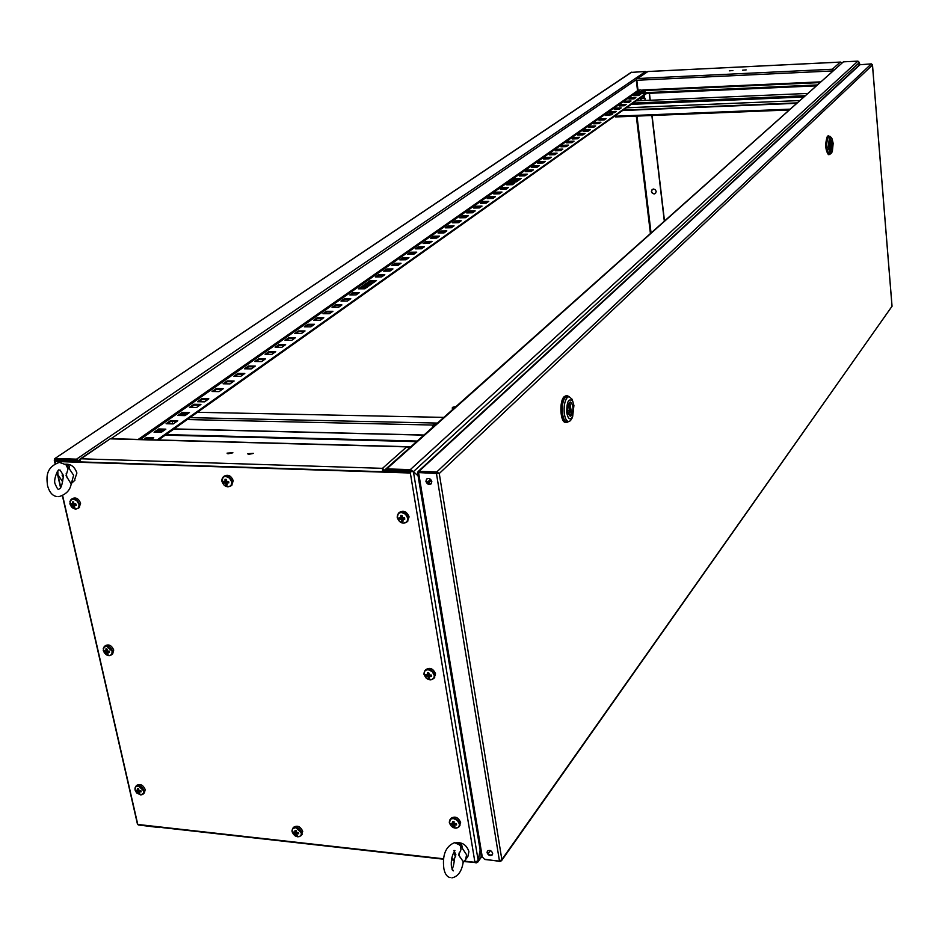 <?xml version="1.0" encoding="UTF-8"?>
<svg xmlns="http://www.w3.org/2000/svg" width="939" height="939" viewBox="0 0 939 939"><rect width="100%" height="100%" fill="white"/><g stroke="black" fill="none" stroke-linecap="round" stroke-linejoin="round"><path stroke-width="1.41" d="M475.909 862.401L463.596 861.591M454.382 860.547L452.516 860.007M476.003 862.988L477.787 862.096L480.146 850.088L478.197 860.652L475.134 862.025M451.448 859.889L454.406 860.218M463.854 861.286L475.228 862.565M386.457 470.486L410.543 471.038L384.744 470.216L384.227 471.754M410.038 472.587L409.874 471.648L413.406 471.648L410.308 469.629L857.953 61.129L843.386 61.845L386.751 468.89L410.308 469.629L410.543 471.038L412.045 471.601L384.063 470.815M412.045 471.601L413.406 471.648L418.066 475.827L413.406 471.648L859.338 62.608L858.974 65.319L859.291 62.232M857.953 61.129L859.338 62.608L859.525 64.814M412.221 471.613L413.406 471.648L478.197 860.652L481.202 856.497M386.751 468.89L384.931 470.216M385.518 469.277L843.386 61.845M492.529 854.56C490.287 855.617 488.585 854.807 487.447 852.143L487.599 850.863M487.059 852.671L487.4 851.086C489.606 849.713 491.367 850.452 492.682 853.281L492.341 854.866C490.135 856.239 488.374 855.511 487.059 852.671M431.365 483.655L429.252 484.019L427.186 482.728L426.353 480.956L426.846 478.867M425.919 481.367L426.552 479.113C428.912 477.845 430.672 478.655 431.846 481.566L431.224 483.808C428.865 485.087 427.104 484.278 425.919 481.367M892.015 306.255L501.543 860.687L500.076 861.45L484.454 859.173M490.404 850.581L488.174 853.68M418.125 471.519L859.572 64.768L871.357 63.875L872.425 64.768M501.52 860.723L501.849 859.572L499.478 861.122L484.806 859.49L481.355 855.957M439.264 473.514L501.849 859.572L892.015 306.302L872.46 65.061L439.264 473.514L436.447 473.491L439.264 473.514L436.776 471.918L436.928 472.857L419.123 472.282L418.97 471.343L418.055 471.578L417.902 472.751L418.653 472.775M499.478 861.122L436.447 473.491L418.947 472.599M436.881 473.092L419.346 472.282M438.349 473.491L436.928 472.857M871.357 63.875L436.776 471.918L418.97 471.343L860.347 64.404M830.076 153.961L829.184 154.618C826.038 149.864 825.71 143.702 828.186 136.12L829.712 136.413M829.184 154.618L828.398 154.642C825.252 149.9 824.923 143.737 827.4 136.155L828.797 135.815M830.182 136.401L828.245 136.73C825.933 143.808 826.238 149.559 829.172 153.984L830.546 153.949L828.128 147.435L829.618 136.683L831.391 137.54M831.696 152.728L830.546 153.949M833.163 143.374L832.377 151.249C831.168 152.928 830.264 151.484 829.665 146.918C829.513 140.146 830.334 137.493 832.13 138.972L833.163 143.374M831.848 149.982L831.52 150.158C829.853 147.623 829.677 144.336 830.992 140.287L831.32 140.122C832.975 142.646 833.163 145.932 831.848 149.982M831.32 144.078L831.438 146.238L831.32 144.078M830.98 140.298L832.142 149.348L831.449 149.371M831.332 140.287C832.787 142.106 833.057 145.134 832.142 149.348M831.179 150.005L830.616 140.92M831.508 149.994C830.041 148.186 829.771 145.158 830.698 140.92M830.815 142.235L831.508 142.212M830.956 147.458L831.966 147.423M568.658 421.552L566.992 422.397C561.381 423.63 559.926 401.199 565.337 396.587L567.074 395.683L569.116 396.598M566.557 422.397L565.924 422.374C560.313 423.606 558.846 401.188 564.269 396.575L566.405 395.671M567.449 396.575L565.454 397.42C560.407 401.728 561.768 422.656 567.003 421.505L568.447 421.541M572.532 416.928L570.525 420.649L568.858 421.552C566.687 421.458 565.172 418.841 564.327 413.712C563.635 406.352 564.632 400.93 567.32 397.455L568.94 396.598L571.933 399.052L572.872 401.552M573.917 405.495L572.661 416.576C570.114 420.508 568.142 419.228 566.745 412.737C566.675 401.552 568.658 397.702 572.708 401.223L573.917 405.495M571.252 415.719L570.313 416.235C567.097 413.207 566.804 408.618 569.433 402.467L570.36 401.974C573.576 404.991 573.87 409.58 571.252 415.719M570.149 407.655L570.337 410.66L570.149 407.655M569.703 402.232L571.851 414.639L570.36 414.604M570.137 402.232L570.36 402.197C573.189 404.263 573.682 408.406 571.851 414.639M568.834 403.547C566.992 409.78 567.485 413.935 570.313 416.012L568.694 403.547M569.011 404.85L570.501 404.873M569.093 411.963L571.487 412.01M656.208 191.427L655.281 189.678L653.462 189.009L652.1 189.561L651.396 191.556L652.335 193.305L654.154 193.962L655.516 193.411L656.208 191.427M652.253 189.443L651.572 191.403L652.182 192.812L653.814 193.786L655.539 193.387M644.729 100.496L645.21 98.677L643.837 96.576M611.524 114.746L612.733 113.889L607.592 114.1L605.655 115.462L611.524 114.746M516.45 181.814L517.964 180.746L512.342 180.91L509.936 182.6L516.45 181.814M370.259 284.951L372.29 283.519L365.975 283.566L362.747 285.832L369.074 285.785L370.259 284.951M206.134 400.73L208.834 398.829L201.803 398.699L197.507 401.716L204.549 401.845L206.134 400.73M637.534 90.719L138.209 439.429M54.861 458.549L631.102 72.397L645.609 71.493L646.642 72.127M77.303 460.274L55.554 459.359L55.354 458.49L76.529 459.159L645.609 71.493M138.561 824.994L159.278 827.564L160.369 827.048M54.873 459.887L78.242 460.31L54.943 459.946L55.237 461.213M159.912 826.942L138.315 824.958L137.411 823.949L62.432 495.851M77.702 460.673L77.96 461.835M78.7 461.859L78.242 460.31L78.583 461.859M631.677 72.174L54.755 458.619L54.65 459.875M640.609 99.194L641.56 100.626M664.472 220.806L652.065 115.497M650.269 100.25L649.448 93.301M640.375 99.158L641.243 100.637M664.296 220.97L651.866 115.497M650.07 100.262L649.248 93.313M78.242 460.31L76.529 459.159M635.01 98.184L629.916 99.053M630.198 101.576L625.069 102.457M625.327 105.015L620.151 105.907M620.397 108.49L615.186 109.394M615.409 112.011L610.15 112.926M605.244 119.183L599.904 120.122M600.068 122.833L594.68 123.784M594.821 126.53L590.537 126.695L589.399 127.493M589.516 130.275L585.208 130.439L584.046 131.26M584.14 134.066L579.809 134.23L578.624 135.063M578.694 137.916L574.339 138.068L573.13 138.913M573.177 141.801L568.799 141.953L567.579 142.822M567.59 145.745L563.189 145.897L561.945 146.777M561.933 149.735L557.508 149.888L556.24 150.78M556.205 153.773L551.756 153.926L550.454 154.841M550.395 157.869L545.923 158.022L544.597 158.949M544.514 162.024L540.019 162.165L538.669 163.116M538.552 166.226L534.033 166.367L532.659 167.33M532.507 170.487L527.964 170.628L526.556 171.614M526.38 174.818L521.814 174.947L520.382 175.945M520.171 179.196L515.581 179.326L514.126 180.347M513.879 183.633L509.267 183.762L507.776 184.807M507.494 188.129L502.858 188.258L501.344 189.314M501.027 192.695L496.367 192.812L494.818 193.904M494.477 197.319L489.782 197.436L488.198 198.54M487.822 202.014L483.104 202.131L481.496 203.258M481.073 206.78L476.331 206.885L474.688 208.035M474.23 211.604L469.453 211.709L467.786 212.883M467.293 216.498L462.493 216.592L460.779 217.789M460.251 221.463L455.415 221.557L453.678 222.778M453.103 226.51L448.243 226.592L446.471 227.837M313.426 325.047L308.039 325.035L305.515 326.807M303.966 331.713L298.543 331.702L295.961 333.509M294.341 338.51L288.883 338.474L286.254 340.329M284.564 345.411L279.071 345.376L276.371 347.266M274.611 352.43L269.082 352.383L266.324 354.32M264.481 359.578L258.918 359.52L256.101 361.503M254.176 366.844L248.577 366.785L245.689 368.804M243.682 374.238L238.048 374.168L235.102 376.246M199.807 405.19L194.021 405.085L190.793 407.35M639.764 94.827L634.705 95.684M222.144 389.439L216.428 389.345L213.353 391.516M233.013 381.774L227.344 381.692L224.327 383.805M188.328 413.289L182.506 413.172L179.208 415.484M176.638 421.541L170.781 421.4L167.4 423.782M164.724 429.945L158.82 429.792L155.358 432.222M152.588 438.501L146.648 438.349L144.852 439.605M322.734 318.485L317.37 318.474L314.905 320.211M331.878 312.03L326.561 312.03L324.143 313.732M340.88 305.668L335.599 305.691L333.228 307.346M349.742 299.424L344.484 299.447L342.172 301.079M358.452 293.273L353.228 293.308L350.963 294.893M367.032 287.228L361.844 287.264L359.614 288.825M375.471 281.277L370.318 281.313L368.135 282.839M383.781 275.409L378.652 275.456L376.527 276.946M391.962 269.634L386.868 269.693L384.779 271.16M400.014 263.953L394.955 264.012L392.913 265.455M407.949 258.366L402.913 258.425L400.906 259.833M415.766 252.849L410.754 252.92L408.794 254.293M423.454 247.427L418.477 247.497L416.552 248.847M431.036 242.074L426.083 242.156L424.205 243.483M438.501 236.804L433.583 236.886L431.74 238.189M445.861 231.616L440.966 231.71L439.159 232.978M207.719 399.615L201.955 399.509L198.786 401.739M371.269 284.235L366.093 284.271L363.898 285.82M517.096 181.403L512.436 181.532L510.957 182.565M612.04 114.488L606.594 115.427M646.666 93.43L158.468 439.968M635.856 97.586L630.832 97.809L629.001 99.088L634.036 98.865L635.856 97.586M631.043 100.978L625.996 101.201L624.142 102.492L629.2 102.281L631.043 100.978M626.172 104.417L621.102 104.628L619.224 105.943L624.318 105.731L626.172 104.417M621.254 107.891L616.148 108.102L614.259 109.429L619.364 109.217L621.254 107.891M616.266 111.401L611.136 111.612L609.223 112.962L614.352 112.75L616.266 111.401M606.101 118.572L600.925 118.784L598.965 120.157L604.153 119.957L606.101 118.572M600.937 122.223L595.725 122.422L593.73 123.819L598.953 123.619L600.937 122.223M595.69 125.92L590.467 126.119L588.448 127.528L593.683 127.328L595.69 125.92M590.385 129.664L585.126 129.852L583.084 131.296L588.354 131.096L590.385 129.664M585.02 133.444L579.727 133.643L577.661 135.099L582.955 134.899L585.02 133.444M579.574 137.282L574.257 137.481L572.168 138.949L577.497 138.761L579.574 137.282M574.069 141.179L568.729 141.366L566.604 142.857L571.957 142.658L574.069 141.179M568.482 145.111L563.118 145.299L560.959 146.801L566.346 146.625L568.482 145.111M562.837 149.101L557.437 149.278L555.254 150.815L560.665 150.627L562.837 149.101M557.109 153.139L551.674 153.315L549.468 154.865L554.902 154.689L557.109 153.139M551.299 157.236L545.841 157.412L543.611 158.984L549.08 158.808L551.299 157.236M545.418 161.379L539.937 161.555L537.671 163.14L543.165 162.975L545.418 161.379M539.467 165.581L533.951 165.757L531.65 167.365L537.178 167.201L539.467 165.581M533.422 169.842L527.882 170.006L525.547 171.649L531.11 171.473L533.422 169.842M527.307 174.161L521.732 174.325L519.373 175.98L524.96 175.816L527.307 174.161M521.098 178.539L515.488 178.703L513.105 180.37L518.715 180.218L521.098 178.539M514.807 182.976L509.173 183.128L506.743 184.83L512.401 184.678L514.807 182.976M508.433 187.471L502.764 187.624L500.311 189.349L505.992 189.197L508.433 187.471M501.978 192.037L496.273 192.178L493.773 193.927L499.489 193.786L501.978 192.037M495.416 196.662L489.689 196.803L487.153 198.575L492.905 198.434L495.416 196.662M488.773 201.345L482.998 201.486L480.439 203.282L486.226 203.141L488.773 201.345M482.024 206.099L476.226 206.24L473.632 208.059L479.442 207.93L482.024 206.099M475.193 210.923L469.359 211.052L466.718 212.907L472.563 212.777L475.193 210.923M468.256 215.817L462.387 215.947L459.711 217.813L465.591 217.695L468.256 215.817M461.213 220.782L455.321 220.9L452.61 222.801L458.514 222.684L461.213 220.782M454.077 225.818L448.149 225.935L445.391 227.86L451.342 227.754L454.077 225.818M314.483 324.295L307.898 324.284L304.318 326.807L310.915 326.819L314.483 324.295M305.034 330.962L298.402 330.951L294.752 333.509L301.396 333.533L305.034 330.962M295.409 337.747L288.754 337.723L285.033 340.329L291.712 340.364L295.409 337.747M285.632 344.648L278.93 344.613L275.15 347.254L281.876 347.301L285.632 344.648M275.69 351.667L268.93 351.62L265.091 354.308L271.864 354.367L275.69 351.667M265.561 358.804L258.765 358.745L254.856 361.492L261.676 361.55L265.561 358.804M255.267 366.069L248.424 365.999L244.445 368.792L251.3 368.874L255.267 366.069M244.786 373.464L237.896 373.382L233.846 376.222L240.748 376.316L244.786 373.464M200.923 404.404L193.857 404.275L189.502 407.326L196.591 407.467L200.923 404.404M640.609 94.229L635.609 94.452L633.802 95.719L638.802 95.496L640.609 94.229M223.247 388.664L216.275 388.546L212.073 391.493L219.069 391.61L223.247 388.664M234.116 380.999L227.179 380.905L223.059 383.793L230.008 383.887L234.116 380.999M189.455 412.503L182.342 412.35L177.905 415.461L185.042 415.613L189.455 412.503M177.764 420.742L170.605 420.578L166.086 423.747L173.269 423.912L177.764 420.742M165.863 429.146L158.656 428.97L154.043 432.198L161.273 432.374L165.863 429.146M150.803 439.769L153.726 437.703L146.472 437.515L143.538 439.569M323.779 317.734L317.241 317.734L313.708 320.211L320.269 320.222L323.779 317.734M332.922 311.29L326.432 311.29L322.957 313.732L329.472 313.72L332.922 311.29M341.925 304.94L335.469 304.952L332.054 307.358L338.521 307.335L341.925 304.94M350.775 298.696L344.355 298.719L340.998 301.079L347.43 301.055L350.775 298.696M359.484 292.545L353.111 292.581L349.801 294.905L356.198 294.869L359.484 292.545M368.053 286.501L361.715 286.548L358.463 288.825L364.813 288.789L368.053 286.501M376.492 280.55L370.201 280.597L366.985 282.85L373.299 282.803L376.492 280.55M384.802 274.693L378.534 274.751L375.389 276.958L381.657 276.911L384.802 274.693M392.972 268.93L386.751 268.988L383.64 271.171L389.885 271.101L392.972 268.93M401.023 263.249L394.838 263.319L391.786 265.467L397.983 265.397L401.023 263.249M408.946 257.65L402.808 257.732L399.791 259.845L405.953 259.774L408.946 257.65M416.763 252.145L410.648 252.227L407.679 254.316L413.806 254.234L416.763 252.145M424.451 246.722L418.371 246.816L415.449 248.858L421.541 248.776L424.451 246.722M432.022 241.382L425.977 241.476L423.102 243.494L429.158 243.401L432.022 241.382M439.487 236.112L433.478 236.217L430.637 238.201L436.658 238.107L439.487 236.112M446.835 230.924L440.861 231.041L438.067 233.001L444.053 232.895L446.835 230.924M645.762 93.466L157.153 439.933M512.342 180.91L512.436 181.532M365.975 283.566L366.093 284.271M201.803 398.699L201.955 399.509M440.861 231.041L440.966 231.71M433.478 236.217L433.583 236.886M425.977 241.476L426.083 242.156M418.371 246.816L418.477 247.497M410.648 252.227L410.754 252.92M402.808 257.732L402.913 258.425M394.838 263.319L394.955 264.012M386.751 268.988L386.868 269.693M378.534 274.751L378.652 275.456M370.201 280.597L370.318 281.313M361.715 286.548L361.844 287.264M353.111 292.581L353.228 293.308M344.355 298.719L344.484 299.447M335.469 304.952L335.599 305.691M326.432 311.29L326.561 312.03M317.241 317.734L317.37 318.474M146.472 437.515L146.648 438.349M158.656 428.97L158.82 429.792M170.605 420.578L170.781 421.4M182.342 412.35L182.506 413.172M227.179 380.905L227.344 381.692M216.275 388.546L216.428 389.345M193.857 404.275L194.021 405.085M237.896 373.382L238.048 374.168M248.424 365.999L248.577 366.785M258.765 358.745L258.918 359.52M268.93 351.62L269.082 352.383M278.93 344.613L279.071 345.376M288.754 337.723L288.883 338.474M298.402 330.951L298.543 331.702M307.898 324.284L308.039 325.035M448.149 225.935L448.243 226.592M455.321 220.9L455.415 221.557M462.387 215.947L462.493 216.592M469.359 211.052L469.453 211.709M476.226 206.24L476.331 206.885M482.998 201.486L483.104 202.131M489.689 196.803L489.782 197.436M496.273 192.178L496.367 192.812M502.764 187.624L502.858 188.258M509.173 183.128L509.267 183.762M515.488 178.703L515.581 179.326M521.732 174.325L521.814 174.947M527.882 170.006L527.964 170.628M533.951 165.757L534.033 166.367M539.937 161.555L540.019 162.165M545.841 157.412L545.923 158.022M551.674 153.315L551.756 153.926M557.437 149.278L557.508 149.888M563.118 145.299L563.189 145.897M568.729 141.366L568.799 141.953M574.257 137.481L574.339 138.068M579.727 133.643L579.809 134.23M585.126 129.852L585.208 130.439M163.456 827.329L161.567 827.118M253.377 453.337L247.509 453.748L253.377 453.337M253.213 453.455L248.354 454.406M232.884 452.739L227.05 453.15L232.884 452.739M232.719 452.844L227.895 453.807M384.11 471.049L382.49 468.338L382.513 471.695L383.182 471.096L383.288 471.718M382.736 469.735L383.182 471.096M382.513 471.695L79.463 461.882L80.977 458.784L79.838 459.206L79.498 461.237M408.406 447.328L406.693 446.87L409.263 448.138M384.626 470.322L382.49 468.338L406.693 446.87L110.919 438.877M383.417 471.026L383.546 471.73M80.038 459.065L110.156 438.853L80.977 458.784L382.49 468.338M79.052 461.213L79.193 461.871M729.31 70.836L732.901 70.542L729.31 70.836M742.573 70.19L746.176 69.897L742.573 70.19M832.294 69.58L832.494 71.141M639.694 90.074L638.004 90.144L636.818 80.261L832.717 70.941M636.959 78.735L647.898 71.54M840.64 62.115L841.79 62.866M636.266 80.085L637.569 91.048M833.562 70.19L832.271 69.251L840.323 62.115L647.804 71.54L637.558 78.536L832.271 69.251M832.916 70.765L832.459 70.143M638.004 90.144L638.285 90.813M815.956 85.872L634.67 93.97L634.576 93.137L637.886 90.825M816.965 84.968L634.576 93.137M640.257 98.841L643.497 98.431M636.959 92.28L644.764 90.93M645.081 91.095L640.363 89.886L636.959 92.222L642.804 92.304L645.163 91.318M644.6 94.886L644.307 96.306M638.25 94.886L638.332 95.52M639.612 94.933L638.954 94.862M643.755 95.496L644.295 96.33L642.335 96.963L643.849 96.365M172.189 421.435L172.694 423.9M157.365 432.28L157.153 431.247M157.905 430.449L164.125 430.367M166.05 434.593L417.209 441.06M156.344 431.529L163.339 430.931M165.264 435.144L416.54 441.647M181.614 413.794L187.753 413.7M443.783 417.386L197.472 412.291M180.1 414.862L186.967 414.252M625.585 102.433L629.365 102.163M625.691 102.011L629.952 101.741M615.644 109.37L619.552 109.088M615.843 108.936L620.151 108.666M615.362 116.964L788.877 109.992L615.362 116.964L614.951 115.943M807.446 93.454L636.196 100.86M623.179 110.098L796.847 102.891M622.592 110.52L796.366 103.325M474.934 862.307L410.273 472.599L474.934 862.307L464.077 861.086M454.171 859.971L451.483 859.666M443.689 858.798L137.775 824.454L62.667 495.745M55.295 463.443L55.389 461.108L410.273 472.599M54.838 461.472L409.838 472.998M60.765 487.4L57.22 471.871M138.315 785.896L135.533 786.894L134.993 789.934L140.345 794.864L142.129 794.617L143.55 793.162L143.679 790.838L138.315 785.896M144.371 792.974L145.205 789.546C143.115 784.992 140.357 783.572 136.894 785.274L135.873 786.26M140.639 790.72L139.265 792.293L139.77 793.467L138.702 793.361L139.864 790.755M139.618 791.859L141.143 791.8L140.897 790.697L138.784 790.215L138.679 788.654L137.61 788.549L137.352 790.544L136.237 790.215L138.702 793.361M137.716 790.098L138.702 789.3M139.453 790.755L138.186 792.187M139.876 790.826L140.486 790.884M138.702 789.394L137.352 790.544M137.61 791.647L139.066 790.415M136.484 791.319L138.784 790.157M295.785 827.646L292.78 828.621L292.076 831.719L297.616 836.802L299.529 836.567L301.102 835.088L301.337 832.729L295.785 827.646M301.454 835.029L302.734 831.355C300.503 826.508 297.534 825.111 293.801 827.153L293.391 827.775M297.968 832.635L296.724 834.219L297.182 835.405L296.043 835.276L297.1 832.647M297.123 833.773L298.708 833.726L298.485 832.6L296.9 832.647L296.196 830.499L295.057 830.369L294.752 832.412L293.531 832.048L296.043 835.276M296.783 832.494L295.585 834.09M296.724 834.219L297.921 832.635M293.754 833.175L296.231 831.825L296.09 831.109M294.987 833.539L296.395 832.154M453.96 821.883L454.077 822.846M453.549 818.597C450.579 818.573 449.194 819.982 449.394 822.846L451.424 826.367L455.169 828.128C458.138 828.163 459.523 826.743 459.347 823.89L457.316 820.357L453.549 818.597M459.464 826.038L460.626 822.47C458.244 817.247 455.028 815.874 450.966 818.327L450.556 818.996M455.661 823.785L454.476 825.428L454.887 826.672L453.666 826.543L454.593 823.609M454.934 824.97L456.612 824.912L456.413 823.738L454.1 823.221L454.018 821.555L452.798 821.425L452.434 823.55L451.072 823.186L453.666 826.543M452.88 823.092L454.018 821.825M454.453 823.468L453.255 825.299M454.476 825.428L455.556 823.785M454.617 823.796L455.485 823.89M454.089 822.998L453.596 822.294M452.633 824.724L454.1 823.116M451.272 824.36L453.701 822.963M429.346 674.906L427.984 676.726L428.419 678.064L429.428 675.399L428.348 673.733M429.686 675.071L430.508 675.047L429.24 676.819L431.412 676.244L431.201 675L429.487 675.071L428.747 672.77L427.491 672.676L427.128 674.906L425.754 674.601L425.966 675.834L427.984 676.726M427.585 674.39L428.759 673.298L428.83 674.355M428.97 674.566L427.339 676.139M428.278 669.753C425.25 669.836 423.841 671.385 424.052 674.413L426.142 678.087L429.992 679.824C433.02 679.754 434.428 678.204 434.217 675.176L432.128 671.502L428.278 669.753M434.158 677.911L435.567 673.873C433.278 668.603 430.05 667.171 425.872 669.577L425.473 670.129M429.24 676.819L429.663 678.158L428.419 678.064M429.428 675.399L430.25 675.458M430.614 675.047L429.698 676.315M428.759 673.345L427.128 674.906M425.966 675.834L428.489 674.542M402.08 516.532L402.714 518.093L403.981 518.164M401.563 512.494C398.476 512.694 397.044 514.396 397.279 517.6L399.439 521.427L403.383 523.14C406.47 522.953 407.913 521.251 407.679 518.035L405.519 514.208L401.563 512.494M407.338 521.474L409.099 516.884C406.916 511.567 403.7 510.065 399.415 512.365L399.052 512.788M402.561 519.807L403.019 519.279L403.019 521.251L401.739 521.204L402.714 518.093L401.282 519.748L401.739 521.204M404.228 517.87L403.031 519.255L404.791 519.15L404.568 517.835L402.808 517.941L402.045 515.546L400.765 515.488L400.871 517.283L398.993 517.6L399.216 518.915L401.282 519.748M400.871 517.283L402.068 516.368M400.765 515.488L402.045 515.593M402.808 518.61L403.559 518.645M400.624 519.15L402.338 517.753L401.681 516.802M402.08 516.473L400.401 517.835M399.216 518.915L401.833 517.729M226.757 481.449L228.165 482.083M225.771 476.413C222.895 476.625 221.627 478.303 221.956 481.437L224.116 485.158L227.848 486.801C230.724 486.602 232.003 484.923 231.675 481.789L229.515 478.057L225.771 476.413M231.722 485.24L233.236 480.709C231.229 475.78 228.271 474.23 224.351 476.061L223.541 476.695M228.647 481.648L226.792 483.515L227.308 484.935L226.111 484.888L227.215 481.907L225.595 483.468L226.111 484.888M227.203 482.963L228.881 482.857L228.635 481.578L226.956 481.684L226.193 479.36L224.996 479.324L225.114 481.061L223.423 481.402L223.682 482.669L225.595 483.468M225.114 481.061L226.24 480.357M224.996 479.324L226.193 479.442M224.949 482.881L226.851 481.578L226.193 480.58M226.252 480.545L224.703 481.601M223.682 482.669L226.381 481.566M74.721 504.161L75.707 504.548M73.277 499.102L70.425 500.428L69.909 503.891L72.021 507.459L75.531 509.044C78.195 508.868 79.334 507.271 78.923 504.266L76.798 500.698L73.277 499.102M79.122 507.67L80.59 503.21C78.665 498.609 75.918 497.071 72.35 498.586L71.446 499.231M74.298 505.921L74.85 507.271L73.747 507.224L74.357 506.098M74.451 505.792L76.259 505.299L75.977 504.079L73.77 503.609L73.641 501.942L72.538 501.896L72.291 504.09L71.141 503.879L73.747 507.224M72.667 503.562L73.7 502.975M72.538 501.896L73.653 501.978M74.803 505.288L74.944 504.349L73.183 505.875M76.024 504.29L74.662 505.393M73.723 503.187L72.291 504.09M72.573 505.311L74.381 504.161M71.423 505.1L74.158 504.008M108.361 651.126L109.112 651.208M106.635 646.185L103.818 647.335L103.278 650.574L108.771 655.622L110.168 655.469L111.835 654.107L112.14 651.232L106.635 646.185M112.621 653.967L113.725 650.046C111.718 645.469 108.947 643.99 105.438 645.621L104.452 646.443M105.978 650.539L105.907 648.908L106.999 648.99L107.715 651.15L109.264 651.067L107.609 652.781L108.149 654.049L107.058 653.967L107.621 652.828M105.954 650.563L104.522 650.715L104.781 651.877L107.058 653.967M109.264 651.067L109.534 652.229L107.973 652.312M106.025 650.516L107.034 649.823M107.68 652.722L108.208 651.138M108.091 651.138L106.518 652.699M107.046 649.964L105.661 650.997M105.919 652.147L107.551 650.938M104.781 651.877L107.328 650.739M433.888 426.189L432.421 425.496L432.949 424.874L436.306 424.041M453.725 408.535L452.258 407.866L452.762 407.268L456.037 406.458M65.683 464.465C68.77 464.617 69.862 465.861 68.923 468.197L73.629 475.275L71.2 483.984L66.059 475.709L68.007 468.925L65.93 464.652M60.084 470.04L63.523 475.627L62.843 479.806C61.962 485.451 60.789 488.491 59.31 488.914L58.805 489.219C58.206 489.994 57.021 488.315 55.248 484.184C52.819 479.946 58.605 467.833 59.087 470.122L59.298 470.016M74.322 480.627L76.904 473.021C74.697 466.742 70.836 463.807 65.319 464.218M57.819 471.108L57.936 474.723L62.631 481.766M62.479 473.549L62.174 475.58L63.406 477.658M67.103 477.787L66.176 473.679M68.923 468.197L67.127 465.99M72.08 482.118L72.726 481.742M463.056 862.507L463.279 861.72L458.655 854.948L460.955 849.713L460.497 846.168L458.209 843.727L459.887 845.041L454.488 842.659C445.779 846.332 442.234 854.877 443.83 868.317L443.83 868.317M454.136 851.685L455.885 854.631L454.511 858.61C453.96 864.162 453.114 867.695 451.988 869.197M465.615 859.619L467.88 856.532L468.925 851.614C466.671 845.03 462.305 842.06 455.826 842.741M456.964 843.116C460.697 843.081 462.387 844.666 462.047 847.87L460.192 845.616M463.197 862.237L465.544 859.713L466.589 854.795L462.047 847.87M454.922 852.635L454.406 854.467L455.579 856.497M451.823 857.823L454.417 860.171M459.629 856.943L458.971 853.082M430.543 479.313L427.069 482.576M428.114 483.538L431.435 480.404M482.317 857.213L418.641 472.916M636.29 116.131L650.398 233.342M651.032 232.778L636.994 116.096M111.072 438.689L636.29 79.686M140.298 439.475L634.635 93.677M820.451 81.869L642.839 89.933M644.307 90.531L819.618 82.609M432.715 425.038L187.225 419.557M407.772 446.788L410.683 446.87M409.768 447.68L408.829 447.657M173.891 429.029L423.841 435.144M437.41 423.066L189.924 417.644M789.793 109.17L614.986 116.225M803.444 97.01L631.29 104.346M804.887 95.731L633.05 103.09M626.407 107.809L799.476 100.555L626.442 107.785M141.343 794.852L143.35 793.96L144.066 790.65C141.989 786.096 139.218 784.675 135.756 786.366L134.934 788.232M298.884 836.755L301.032 835.663L301.712 832.529C299.482 827.682 296.501 826.273 292.768 828.315L291.994 830.557M456.6 828.069L459.054 826.719L459.711 823.679C457.328 818.456 454.1 817.071 450.039 819.536L449.335 822.329M430.696 679.824L433.759 678.474L434.604 674.977C432.316 669.695 429.076 668.263 424.898 670.669L423.982 673.826M403.148 523.129L406.974 521.908L408.078 517.859C405.894 512.541 402.667 511.039 398.394 513.34L397.209 516.896M227.567 486.778L230.9 485.886L232.086 481.613C230.067 476.683 227.109 475.134 223.189 476.965L221.897 479.712M75.472 509.044L78.219 508.316L79.346 504.102C77.409 499.501 74.662 497.963 71.094 499.478L69.897 501.579M109.288 655.622L111.635 654.788L112.539 651.056C110.52 646.466 107.762 644.987 104.241 646.619L103.243 648.603M477.787 862.096L481.507 856.943M411.599 471.472L412.655 471.624M859.572 64.768L859.373 62.432M872.495 64.92L892.05 306.278M438.689 473.502L438.055 473.444M481.202 856.403L417.62 473.103M832.377 151.249L831.59 152.94M830.651 144.066L831.402 144.043M830.698 146.261L831.438 146.238M832.13 138.972L831.273 137.329M567.074 395.683L566.006 395.659M567.074 396.575L568.94 396.598M572.661 416.576L571.874 418.583M568.846 407.514L570.349 407.538M569.773 402.185L570.36 402.197M568.788 410.636L570.29 410.66M572.708 401.223L571.933 399.052M54.251 460.051L55.061 463.561M57.021 472.164L60.566 487.693M162.635 827.646L443.642 859.22M110.497 438.677L407.256 446.682M647.851 71.505L840.464 62.068M640.128 98.994L640.022 98.137M643.661 98.572L643.438 96.705M408.97 447.786L409.627 447.809M423.982 435.027L174.044 428.912M135.756 786.366L134.958 789.84M144.477 792.856L140.721 794.922L136.683 792.95M134.97 789.899L136.542 792.798M292.768 828.315L292.029 831.602M293.801 827.153L292.815 828.268M302.065 834.489L301.032 835.663C297.252 837.823 294.259 836.496 292.041 831.661M450.966 818.327L449.323 822.717C451.706 827.975 454.957 829.29 459.054 826.719M459.969 825.51L459.089 826.672M424.898 670.669L423.982 674.308M425.872 669.577L424.968 670.599M434.722 677.383L433.759 678.474C429.534 680.986 426.283 679.613 423.994 674.343M398.394 513.34L397.209 517.506M399.415 512.365L398.617 513.128M407.996 520.934L406.974 521.908C402.643 524.302 399.392 522.847 397.22 517.542M223.189 476.965L221.921 481.355M232.05 484.97L230.9 485.886C226.921 487.799 223.928 486.308 221.921 481.402M225.83 480.615L225.078 481.085M71.094 499.478L69.873 503.82M79.475 507.424L78.219 508.316C74.568 509.912 71.787 508.433 69.885 503.867M104.241 646.619L103.243 650.504M112.821 653.779L111.635 654.788C108.044 656.514 105.25 655.105 103.255 650.551M432.445 425.66L432.703 427.245M452.281 408.019L452.528 409.592M66.106 464.782L59.368 462.399C44.579 467.669 46.868 478.96 47.525 485.592M57.079 496.567C52.69 496.074 49.521 492.529 47.607 485.944M74.956 480.193L71.329 483.491M71.27 483.573C70.261 490.111 66.117 494.489 58.817 496.684M452.328 869.972L453.279 870.887L451.471 867.237C450.779 860.664 451.929 855.112 454.934 850.593L453.936 850.464M450.051 877.613C446.917 876.756 444.875 873.798 443.901 868.739M463.279 861.72C461.824 871.298 458.021 876.674 451.894 877.871"/></g></svg>
